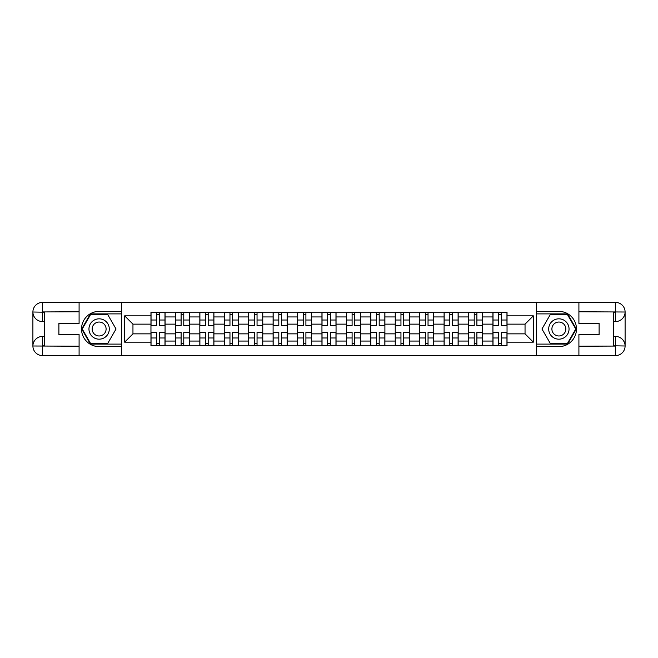 <?xml version="1.0" encoding="UTF-8"?>
<svg xmlns="http://www.w3.org/2000/svg" width="658" height="658" viewBox="0 0 658 658"><rect width="100%" height="100%" fill="white"/><g stroke="black" fill="none" stroke-linecap="round" stroke-linejoin="round"><path stroke-width="0.99" d="M74.864 355.616L583.136 355.616M583.136 302.384L74.864 302.384M175.39 345.837L175.39 316.942L165.059 316.942L165.059 345.837M165.059 316.942L165.059 312.163M175.39 316.942L175.39 312.163M189.488 312.163L189.488 345.837M199.818 345.837L199.818 312.163M213.908 312.163L213.908 345.837M224.246 345.837L224.246 312.163M238.336 312.163L238.336 345.837M248.675 345.837L248.675 312.163M262.764 312.163L262.764 345.837M273.103 345.837L273.103 312.163M287.192 312.163L287.192 345.837M297.523 345.837L297.523 312.163M311.621 312.163L311.621 345.837M321.951 345.837L321.951 312.163M336.049 312.163L336.049 345.837M346.379 345.837L346.379 312.163M360.477 312.163L360.477 345.837M370.808 345.837L370.808 312.163M384.897 312.163L384.897 345.837M395.236 345.837L395.236 312.163M409.325 312.163L409.325 345.837M419.664 345.837L419.664 312.163M433.754 312.163L433.754 345.837M444.092 345.837L444.092 312.163M458.182 312.163L458.182 345.837M468.512 345.837L468.512 312.163M482.61 312.163L482.61 345.837M492.941 345.837L492.941 312.163M492.941 333.853L482.61 333.853M468.512 333.853L458.182 333.853M444.092 333.853L433.754 333.853M419.664 333.853L409.325 333.853M395.236 333.853L384.897 333.853M370.808 333.853L360.477 333.853M346.379 333.853L336.049 333.853M321.951 333.853L311.621 333.853M297.523 333.853L287.192 333.853M273.103 333.853L262.764 333.853M248.675 333.853L238.336 333.853M224.246 333.853L213.908 333.853M199.818 333.853L189.488 333.853M175.39 333.853L165.059 333.853M492.941 324.147L482.61 324.147M468.512 324.147L458.182 324.147M444.092 324.147L433.754 324.147M419.664 324.147L409.325 324.147M395.236 324.147L384.897 324.147M370.808 324.147L360.477 324.147M346.379 324.147L336.049 324.147M321.951 324.147L311.621 324.147M297.523 324.147L287.192 324.147M273.103 324.147L262.764 324.147M248.675 324.147L238.336 324.147M224.246 324.147L213.908 324.147M199.818 324.147L189.488 324.147M175.39 324.147L165.059 324.147M132.957 333.853L150.962 333.853L150.962 324.147L132.957 324.147L132.957 333.853L124.658 342.152L124.658 315.848L150.962 315.848L150.962 324.147M507.038 324.147L507.038 333.853L525.043 333.853L525.043 324.147L507.038 324.147L507.038 312.163L150.962 312.163L150.962 315.848M507.038 315.848L533.342 315.848L533.342 342.152L507.038 342.152L507.038 333.853M150.962 333.853L150.962 345.837L507.038 345.837L507.038 342.152M150.962 342.152L124.658 342.152M536.476 355.855L536.476 302.145M121.524 355.855L121.524 302.145M159.343 343.484L156.678 343.484M156.678 314.516L159.343 314.516M183.771 343.484L181.106 343.484M181.106 314.516L183.771 314.516M208.199 343.484L205.535 343.484M205.535 314.516L208.199 314.516M232.619 343.484L229.963 343.484M229.963 314.516L232.619 314.516M257.048 343.484L254.391 343.484M254.391 314.516L257.048 314.516M281.476 343.484L278.811 343.484M278.811 314.516L281.476 314.516M305.904 343.484L303.239 343.484M303.239 314.516L305.904 314.516M330.332 343.484L327.668 343.484M327.668 314.516L330.332 314.516M354.761 343.484L352.096 343.484M352.096 314.516L354.761 314.516M379.189 343.484L376.524 343.484M376.524 314.516L379.189 314.516M403.609 343.484L400.952 343.484M400.952 314.516L403.609 314.516M428.037 343.484L425.381 343.484M425.381 314.516L428.037 314.516M452.465 343.484L449.801 343.484M449.801 314.516L452.465 314.516M476.894 343.484L474.229 343.484M474.229 314.516L476.894 314.516M501.322 343.484L498.657 343.484M498.657 314.516L501.322 314.516M124.658 315.848L132.957 324.147M525.043 333.853L533.342 342.152M525.043 324.147L533.342 315.848M159.343 325.299L164.977 325.636L159.343 325.636L159.343 312.328L164.977 312.328L156.678 312.328L156.678 325.636L151.044 325.636L151.044 312.328L156.678 312.328L151.044 312.328M164.977 325.299L164.977 312.328M156.678 314.359L159.343 314.359M156.678 332.701L151.044 332.364L156.678 332.364L156.678 345.672L151.044 345.672L159.343 345.672L159.343 332.364L164.977 332.364L164.977 345.672L159.343 345.672L164.977 345.672M151.044 332.701L151.044 345.672M159.343 343.641L156.678 343.641M183.771 325.299L189.405 325.636L183.771 325.636L183.771 312.328L189.405 312.328L181.106 312.328L181.106 325.636L175.472 325.636L175.472 312.328L181.106 312.328L175.472 312.328M189.405 325.299L189.405 312.328M181.106 314.359L183.771 314.359M208.199 325.299L213.834 325.636L208.199 325.636L208.199 312.328L213.834 312.328L205.535 312.328L205.535 325.636L199.9 325.636L199.9 312.328L205.535 312.328L199.9 312.328M213.834 325.299L213.834 312.328M205.535 314.359L208.199 314.359M44.645 321.565L42.531 321.565A9.631 9.631 0 0 1 32.9 312.007A9.631 9.631 0 0 1 42.531 302.384L121.368 302.384L121.368 311.382L99.136 311.382A17.618 17.618 0 0 0 81.518 329A17.618 17.618 0 0 0 99.136 346.618L121.368 346.618L121.368 355.616L42.531 355.616A9.631 9.631 0 0 1 32.9 345.993A9.631 9.631 0 0 1 42.531 336.435L44.645 336.435M121.368 346.618L121.368 311.382M79.092 302.384L79.092 323.44L58.891 323.44L58.891 334.56L79.092 334.56L79.092 355.616M42.531 321.565A9.631 9.631 0 0 1 32.9 312.007L42.531 312.163L42.531 321.565A9.631 9.631 0 0 1 32.9 312.007L32.9 345.993L79.092 346.223M42.531 346.223L42.531 355.616A9.631 9.631 0 0 1 32.9 345.993A9.631 9.631 0 0 1 42.531 336.435L42.531 345.837L44.645 345.837L44.645 312.163L42.531 312.163M121.368 313.891L90.409 313.891L81.691 329L90.409 344.109L121.368 344.109M613.355 336.435L615.469 336.435A9.631 9.631 0 0 1 625.1 345.993A9.631 9.631 0 0 1 615.469 355.616L536.632 355.616L536.632 346.618L558.864 346.618A17.618 17.618 0 0 0 576.482 329A17.618 17.618 0 0 0 558.864 311.382L536.632 311.382L536.632 302.384L615.469 302.384A9.631 9.631 0 0 1 625.1 312.007A9.631 9.631 0 0 1 615.469 321.565L613.355 321.565M536.632 311.382L536.632 346.618M578.908 355.616L578.908 334.56L599.109 334.56L599.109 323.44L578.908 323.44L578.908 302.384M615.469 336.435A9.631 9.631 0 0 1 625.1 345.993L615.469 345.837L615.469 336.435A9.631 9.631 0 0 1 625.1 345.993L625.1 312.007L578.908 311.777M615.469 311.777L615.469 302.384A9.631 9.631 0 0 1 625.1 312.007A9.631 9.631 0 0 1 615.469 321.565L615.469 312.163L613.355 312.163L613.355 345.837L615.469 345.837M536.632 344.109L567.591 344.109L576.309 329L567.591 313.891L536.632 313.891M88.953 329A10.174 10.174 0 0 0 99.136 339.174A10.174 10.174 0 0 0 109.31 329A10.174 10.174 0 0 0 99.136 318.826A10.174 10.174 0 0 0 88.953 329M92.169 329A6.967 6.967 0 0 0 99.136 335.967A6.967 6.967 0 0 0 106.103 329A6.967 6.967 0 0 0 99.136 322.033A6.967 6.967 0 0 0 92.169 329M107.591 314.359L116.038 329L107.591 343.641L90.681 343.641L82.234 329L90.681 314.359L107.591 314.359M548.69 329A10.174 10.174 0 0 0 558.864 339.174A10.174 10.174 0 0 0 569.047 329A10.174 10.174 0 0 0 558.864 318.826A10.174 10.174 0 0 0 548.69 329M551.898 329A6.967 6.967 0 0 0 558.864 335.967A6.967 6.967 0 0 0 565.831 329A6.967 6.967 0 0 0 558.864 322.033A6.967 6.967 0 0 0 551.898 329M567.319 314.359L575.766 329L567.319 343.641L550.409 343.641L541.962 329L550.409 314.359L567.319 314.359M181.106 332.701L175.472 332.364L181.106 332.364L181.106 345.672L175.472 345.672L183.771 345.672L183.771 332.364L189.405 332.364L189.405 345.672L183.771 345.672L189.405 345.672M175.472 332.701L175.472 345.672M183.771 343.641L181.106 343.641M205.535 332.701L199.9 332.364L205.535 332.364L205.535 345.672L199.9 345.672L208.199 345.672L208.199 332.364L213.834 332.364L213.834 345.672L208.199 345.672L213.834 345.672M199.9 332.701L199.9 345.672M208.199 343.641L205.535 343.641M232.619 325.299L238.262 325.636L232.619 325.636L232.619 312.328L238.262 312.328L229.963 312.328L229.963 325.636L224.32 325.636L224.32 312.328L229.963 312.328L224.32 312.328M238.262 325.299L238.262 312.328M229.963 314.359L232.619 314.359M257.048 325.299L262.69 325.636L257.048 325.636L257.048 312.328L262.69 312.328L254.391 312.328L254.391 325.636L248.749 325.636L248.749 312.328L254.391 312.328L248.749 312.328M262.69 325.299L262.69 312.328M254.391 314.359L257.048 314.359M281.476 325.299L287.11 325.636L281.476 325.636L281.476 312.328L287.11 312.328L278.811 312.328L278.811 325.636L273.177 325.636L273.177 312.328L278.811 312.328L273.177 312.328M287.11 325.299L287.11 312.328M278.811 314.359L281.476 314.359M229.963 332.701L224.32 332.364L229.963 332.364L229.963 345.672L224.32 345.672L232.619 345.672L232.619 332.364L238.262 332.364L238.262 345.672L232.619 345.672L238.262 345.672M224.32 332.701L224.32 345.672M232.619 343.641L229.963 343.641M254.391 332.701L248.749 332.364L254.391 332.364L254.391 345.672L248.749 345.672L257.048 345.672L257.048 332.364L262.69 332.364L262.69 345.672L257.048 345.672L262.69 345.672M248.749 332.701L248.749 345.672M257.048 343.641L254.391 343.641M278.811 332.701L273.177 332.364L278.811 332.364L278.811 345.672L273.177 345.672L281.476 345.672L281.476 332.364L287.11 332.364L287.11 345.672L281.476 345.672L287.11 345.672M273.177 332.701L273.177 345.672M281.476 343.641L278.811 343.641M305.904 325.299L311.538 325.636L305.904 325.636L305.904 312.328L311.538 312.328L303.239 312.328L303.239 325.636L297.605 325.636L297.605 312.328L303.239 312.328L297.605 312.328M311.538 325.299L311.538 312.328M303.239 314.359L305.904 314.359M303.239 332.701L297.605 332.364L303.239 332.364L303.239 345.672L297.605 345.672L305.904 345.672L305.904 332.364L311.538 332.364L311.538 345.672L305.904 345.672L311.538 345.672M297.605 332.701L297.605 345.672M305.904 343.641L303.239 343.641M330.332 325.299L335.967 325.636L330.332 325.636L330.332 312.328L335.967 312.328L327.668 312.328L327.668 325.636L322.033 325.636L322.033 312.328L327.668 312.328L322.033 312.328M335.967 325.299L335.967 312.328M327.668 314.359L330.332 314.359M327.668 332.701L322.033 332.364L327.668 332.364L327.668 345.672L322.033 345.672L330.332 345.672L330.332 332.364L335.967 332.364L335.967 345.672L330.332 345.672L335.967 345.672M322.033 332.701L322.033 345.672M330.332 343.641L327.668 343.641M354.761 325.299L360.395 325.636L354.761 325.636L354.761 312.328L360.395 312.328L352.096 312.328L352.096 325.636L346.462 325.636L346.462 312.328L352.096 312.328L346.462 312.328M360.395 325.299L360.395 312.328M352.096 314.359L354.761 314.359M352.096 332.701L346.462 332.364L352.096 332.364L352.096 345.672L346.462 345.672L354.761 345.672L354.761 332.364L360.395 332.364L360.395 345.672L354.761 345.672L360.395 345.672M346.462 332.701L346.462 345.672M354.761 343.641L352.096 343.641M379.189 325.299L384.823 325.636L379.189 325.636L379.189 312.328L384.823 312.328L376.524 312.328L376.524 325.636L370.89 325.636L370.89 312.328L376.524 312.328L370.89 312.328M384.823 325.299L384.823 312.328M376.524 314.359L379.189 314.359M376.524 332.701L370.89 332.364L376.524 332.364L376.524 345.672L370.89 345.672L379.189 345.672L379.189 332.364L384.823 332.364L384.823 345.672L379.189 345.672L384.823 345.672M370.89 332.701L370.89 345.672M379.189 343.641L376.524 343.641M403.609 325.299L409.251 325.636L403.609 325.636L403.609 312.328L409.251 312.328L400.952 312.328L400.952 325.636L395.31 325.636L395.31 312.328L400.952 312.328L395.31 312.328M409.251 325.299L409.251 312.328M400.952 314.359L403.609 314.359M400.952 332.701L395.31 332.364L400.952 332.364L400.952 345.672L395.31 345.672L403.609 345.672L403.609 332.364L409.251 332.364L409.251 345.672L403.609 345.672L409.251 345.672M395.31 332.701L395.31 345.672M403.609 343.641L400.952 343.641M428.037 325.299L433.68 325.636L428.037 325.636L428.037 312.328L433.68 312.328L425.381 312.328L425.381 325.636L419.738 325.636L419.738 312.328L425.381 312.328L419.738 312.328M433.68 325.299L433.68 312.328M425.381 314.359L428.037 314.359M425.381 332.701L419.738 332.364L425.381 332.364L425.381 345.672L419.738 345.672L428.037 345.672L428.037 332.364L433.68 332.364L433.68 345.672L428.037 345.672L433.68 345.672M419.738 332.701L419.738 345.672M428.037 343.641L425.381 343.641M452.465 325.299L458.1 325.636L452.465 325.636L452.465 312.328L458.1 312.328L449.801 312.328L449.801 325.636L444.166 325.636L444.166 312.328L449.801 312.328L444.166 312.328M458.1 325.299L458.1 312.328M449.801 314.359L452.465 314.359M449.801 332.701L444.166 332.364L449.801 332.364L449.801 345.672L444.166 345.672L452.465 345.672L452.465 332.364L458.1 332.364L458.1 345.672L452.465 345.672L458.1 345.672M444.166 332.701L444.166 345.672M452.465 343.641L449.801 343.641M476.894 325.299L482.528 325.636L476.894 325.636L476.894 312.328L482.528 312.328L474.229 312.328L474.229 325.636L468.595 325.636L468.595 312.328L474.229 312.328L468.595 312.328M482.528 325.299L482.528 312.328M474.229 314.359L476.894 314.359M474.229 332.701L468.595 332.364L474.229 332.364L474.229 345.672L468.595 345.672L476.894 345.672L476.894 332.364L482.528 332.364L482.528 345.672L476.894 345.672L482.528 345.672M468.595 332.701L468.595 345.672M476.894 343.641L474.229 343.641M501.322 325.299L506.956 325.636L501.322 325.636L501.322 312.328L506.956 312.328L498.657 312.328L498.657 325.636L493.023 325.636L493.023 312.328L498.657 312.328L493.023 312.328M506.956 325.299L506.956 312.328M498.657 314.359L501.322 314.359M498.657 332.701L493.023 332.364L498.657 332.364L498.657 345.672L493.023 345.672L501.322 345.672L501.322 332.364L506.956 332.364L506.956 345.672L501.322 345.672L506.956 345.672M493.023 332.701L493.023 345.672M501.322 343.641L498.657 343.641M468.512 316.942L458.182 316.942M444.092 316.942L433.754 316.942M419.664 316.942L409.325 316.942M395.236 316.942L384.897 316.942M370.808 316.942L360.477 316.942M346.379 316.942L336.049 316.942M321.951 316.942L311.621 316.942M297.523 316.942L287.192 316.942M273.103 316.942L262.764 316.942M248.675 316.942L238.336 316.942M224.246 316.942L213.908 316.942M199.818 316.942L189.488 316.942M492.941 316.942L482.61 316.942M468.512 341.058L458.182 341.058M444.092 341.058L433.754 341.058M419.664 341.058L409.325 341.058M395.236 341.058L384.897 341.058M370.808 341.058L360.477 341.058M346.379 341.058L336.049 341.058M321.951 341.058L311.621 341.058M297.523 341.058L287.192 341.058M273.103 341.058L262.764 341.058M248.675 341.058L238.336 341.058M224.246 341.058L213.908 341.058M199.818 341.058L189.488 341.058M175.39 341.058L165.059 341.058M492.941 341.058L482.61 341.058M159.343 320.018L164.977 320.018M151.044 325.299L156.678 325.299M151.044 320.018L156.678 320.018M156.678 337.982L151.044 337.982M164.977 332.701L159.343 332.701M164.977 337.982L159.343 337.982M183.771 320.018L189.405 320.018M175.472 325.299L181.106 325.299M175.472 320.018L181.106 320.018M208.199 320.018L213.834 320.018M199.9 325.299L205.535 325.299M199.9 320.018L205.535 320.018M79.092 311.777L42.301 311.941M32.9 345.993A9.631 9.631 0 0 1 42.531 336.435M32.9 312.007A9.631 9.631 0 0 1 42.531 302.384L42.531 311.777M578.908 346.223L615.699 346.059M625.1 312.007A9.631 9.631 0 0 1 615.469 321.565M625.1 345.993A9.631 9.631 0 0 1 615.469 355.616L615.469 346.223M181.106 337.982L175.472 337.982M189.405 332.701L183.771 332.701M189.405 337.982L183.771 337.982M205.535 337.982L199.9 337.982M213.834 332.701L208.199 332.701M213.834 337.982L208.199 337.982M232.619 320.018L238.262 320.018M224.32 325.299L229.963 325.299M224.32 320.018L229.963 320.018M257.048 320.018L262.69 320.018M248.749 325.299L254.391 325.299M248.749 320.018L254.391 320.018M281.476 320.018L287.11 320.018M273.177 325.299L278.811 325.299M273.177 320.018L278.811 320.018M229.963 337.982L224.32 337.982M238.262 332.701L232.619 332.701M238.262 337.982L232.619 337.982M254.391 337.982L248.749 337.982M262.69 332.701L257.048 332.701M262.69 337.982L257.048 337.982M278.811 337.982L273.177 337.982M287.11 332.701L281.476 332.701M287.11 337.982L281.476 337.982M305.904 320.018L311.538 320.018M297.605 325.299L303.239 325.299M297.605 320.018L303.239 320.018M303.239 337.982L297.605 337.982M311.538 332.701L305.904 332.701M311.538 337.982L305.904 337.982M330.332 320.018L335.967 320.018M322.033 325.299L327.668 325.299M322.033 320.018L327.668 320.018M327.668 337.982L322.033 337.982M335.967 332.701L330.332 332.701M335.967 337.982L330.332 337.982M354.761 320.018L360.395 320.018M346.462 325.299L352.096 325.299M346.462 320.018L352.096 320.018M352.096 337.982L346.462 337.982M360.395 332.701L354.761 332.701M360.395 337.982L354.761 337.982M379.189 320.018L384.823 320.018M370.89 325.299L376.524 325.299M370.89 320.018L376.524 320.018M376.524 337.982L370.89 337.982M384.823 332.701L379.189 332.701M384.823 337.982L379.189 337.982M403.609 320.018L409.251 320.018M395.31 325.299L400.952 325.299M395.31 320.018L400.952 320.018M400.952 337.982L395.31 337.982M409.251 332.701L403.609 332.701M409.251 337.982L403.609 337.982M428.037 320.018L433.68 320.018M419.738 325.299L425.381 325.299M419.738 320.018L425.381 320.018M425.381 337.982L419.738 337.982M433.68 332.701L428.037 332.701M433.68 337.982L428.037 337.982M452.465 320.018L458.1 320.018M444.166 325.299L449.801 325.299M444.166 320.018L449.801 320.018M449.801 337.982L444.166 337.982M458.1 332.701L452.465 332.701M458.1 337.982L452.465 337.982M476.894 320.018L482.528 320.018M468.595 325.299L474.229 325.299M468.595 320.018L474.229 320.018M474.229 337.982L468.595 337.982M482.528 332.701L476.894 332.701M482.528 337.982L476.894 337.982M501.322 320.018L506.956 320.018M493.023 325.299L498.657 325.299M493.023 320.018L498.657 320.018M498.657 337.982L493.023 337.982M506.956 332.701L501.322 332.701M506.956 337.982L501.322 337.982"/></g></svg>
